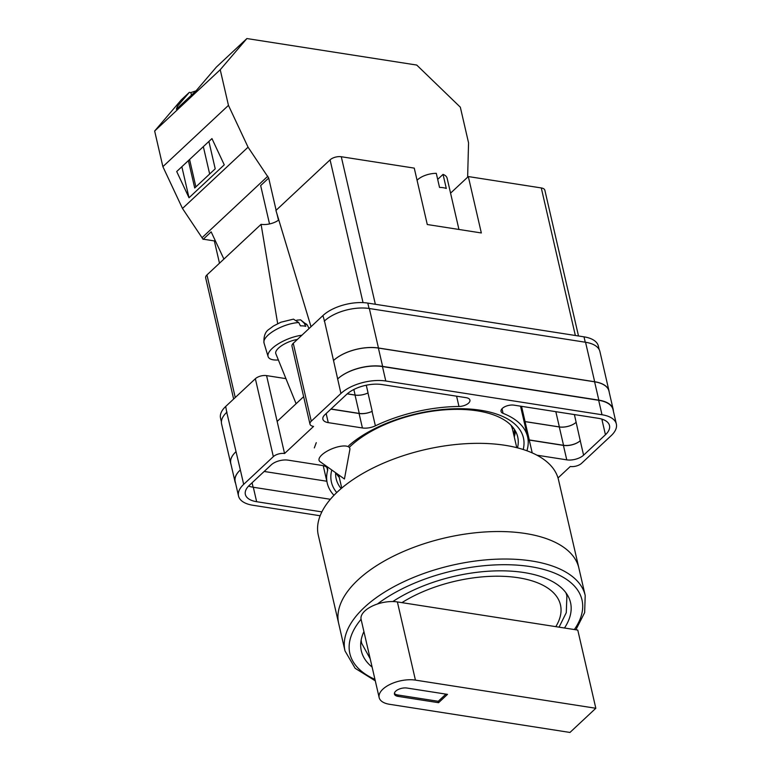 <?xml version="1.0" encoding="UTF-8"?>
<svg xmlns="http://www.w3.org/2000/svg" width="771" height="771" viewBox="0 0 771 771"><rect width="100%" height="100%" fill="white"/><g stroke="black" fill="none" stroke-linecap="round" stroke-linejoin="round"><path stroke-width="1.16" d="M348.752 445.677A98.524 47.494 -13 0 1 480.651 410.259A98.524 47.494 -13 0 1 523.21 449.503M517.514 447.864A93.156 44.901 167 0 0 517.707 436.906A93.156 44.901 167 0 0 477.259 410.837A93.156 44.901 167 0 0 349.398 447.247M316.274 442.65L314.327 447.893M514.286 436.964A93.156 44.901 167 0 0 515.375 430.96M221.402 421.882L220.535 418.104A33.037 15.921 -13 0 1 225.691 406.462L226.751 412.321A33.037 15.921 -13 0 1 226.992 412.1M285.935 378.638L266.573 375.612A8.259 3.98 -13 0 0 255.355 378.734L225.691 406.462M311.262 421.197A8.259 3.98 167 0 0 309.971 424.108L291.987 346.198A8.259 3.98 -13 0 1 293.269 343.288L311.262 421.197L340.927 393.47A33.037 15.921 167 0 1 385.789 381.009L602.006 414.75A33.037 15.921 167 0 1 616.347 423.992A33.037 15.921 167 0 1 611.181 435.644L581.517 463.371A8.259 3.98 167 0 1 570.309 466.484L558.011 477.972M599.154 349.542L598.363 346.092A33.037 15.921 -13 0 0 584.013 336.84L367.806 303.099A33.037 15.921 -13 0 0 322.933 315.561L293.269 343.288M303.639 396.689L277.155 421.438L284.557 453.521L313.556 426.421A8.259 3.98 167 0 1 309.971 424.108M336.744 492.553A98.524 47.494 -13 0 1 331.781 469.992M520.521 406.172L527.615 436.878A102.813 49.556 167 0 1 527.258 449.522A12.384 5.975 167 0 0 527.181 450.862M527.615 436.878A102.813 49.556 167 0 0 503.087 413.352A8.558 4.125 167 0 1 501.044 411.396A8.558 4.125 167 0 1 505.005 406.645A8.558 4.125 167 0 1 513.997 405.151L598.209 418.287A26.012 12.538 167 0 1 609.504 425.573A26.012 12.538 167 0 1 605.447 434.748L583.589 455.179A12.384 5.975 167 0 1 566.762 459.853L536.953 455.198M382.002 384.556A26.012 12.538 167 0 0 346.661 394.366L324.803 414.798A12.384 5.975 167 0 0 322.876 419.164A12.384 5.975 167 0 0 328.253 422.633L362.418 427.963A12.384 5.975 167 0 0 375.381 425.823A102.813 49.556 167 0 1 458.967 406.471A8.558 4.125 167 0 0 469.925 400.091A8.558 4.125 167 0 0 466.214 397.691L382.002 384.556M326.943 467.602L327.608 470.474A12.384 5.975 167 0 0 327.646 468.951A12.384 5.975 167 0 0 322.268 465.482L288.103 460.152A12.384 5.975 167 0 0 271.276 464.826L249.419 485.258A26.012 12.538 167 0 0 245.361 494.433A26.012 12.538 167 0 0 256.656 501.709L321.864 511.886M327.608 470.474A102.813 49.556 167 0 0 327.251 483.128A102.813 49.556 167 0 0 333.978 495.31M238.518 496.013L235.184 481.557A33.037 15.921 167 0 1 240.34 469.905L243.675 484.361A33.037 15.921 167 0 0 238.518 496.013A33.037 15.921 167 0 0 252.859 505.256L320.148 515.76M284.557 453.521A8.259 3.98 167 0 0 273.339 456.634L243.675 484.361M324.234 321.208A33.037 15.921 -13 0 1 324.475 320.987L322.933 315.561M594.605 381.809L598.836 400.139A33.037 15.921 -13 0 1 613.176 409.382L608.945 391.051A33.037 15.921 -13 0 0 594.605 381.809L378.388 348.068A33.037 15.921 -13 0 0 333.525 360.529L324.475 320.977A33.037 15.921 -13 0 1 369.348 308.516L378.465 348L594.672 381.741A33.037 15.921 -13 0 1 609.013 390.984A33.037 15.921 -13 0 1 609.186 392.111M609.013 390.984L599.905 351.509A33.037 15.921 -13 0 0 585.555 342.257L369.348 308.516M231.049 464.537A33.037 15.921 -13 0 1 230.712 463.448L221.595 423.973A33.037 15.921 -13 0 1 226.751 412.321L240.34 469.905M326.817 481.239L264.174 471.466M248.599 486.067A26.012 12.538 167 0 0 253.312 487.262L256.656 501.709M330.364 499.28L253.312 487.262M333.525 360.529L340.927 393.47M616.347 423.992L613.012 409.546A33.037 15.921 167 0 0 598.662 400.294L382.455 366.553A33.037 15.921 167 0 0 337.582 379.014M602.055 419.183L602.103 420.291A26.012 12.538 167 0 0 602.932 419.482M347.22 393.865L355.036 395.089A12.384 5.975 -13 0 0 367.979 392.959A102.813 49.556 -13 0 1 368.056 392.931A12.384 5.975 -13 0 1 355.123 395.051L347.268 393.827M367.979 392.959L372.21 411.29A102.813 49.556 167 0 0 372.036 411.377L375.381 425.823M330.894 409.112L359.074 413.507A12.384 5.975 167 0 0 372.036 411.377M528.106 439.836A12.384 5.975 167 0 0 529.263 440.068L563.418 445.397A12.384 5.975 167 0 0 580.245 440.723L583.589 455.179M574.405 414.576L576.13 422.286A12.384 5.975 -13 0 1 559.303 426.961L563.534 445.291L529.292 439.952A12.384 5.975 -13 0 1 528.087 439.711M576.13 422.286L580.245 440.723M335.636 472.739A93.156 44.901 167 0 0 336.175 478.82A93.156 44.901 167 0 0 341.139 488.583M335.944 472.951A93.156 44.901 167 0 0 339.269 477.374M613.176 409.382A33.037 15.921 -13 0 1 613.379 411.136M598.836 400.139L382.628 366.398A33.037 15.921 -13 0 0 337.756 378.86M235.598 483.369A33.037 15.921 -13 0 1 235.01 481.711A33.037 15.921 -13 0 1 240.176 470.069M372.21 411.29A12.384 5.975 -13 0 1 359.267 413.42L331 409.006M512.214 428.31L513.756 428.454M514.363 429.322A92.077 44.39 -13 0 1 513.804 434.892M235.01 481.711L230.78 463.381A33.037 15.921 -13 0 1 235.936 451.739M559.303 426.961L525.061 421.621A12.384 5.975 -13 0 1 524.049 421.419M580.361 440.617A12.384 5.975 -13 0 1 563.534 445.291M333.592 360.462A33.037 15.921 -13 0 1 378.465 348M576.178 422.248A12.384 5.975 -13 0 1 559.351 426.922L525.07 421.573A12.384 5.975 -13 0 1 524.029 421.361M230.712 463.448A33.037 15.921 -13 0 1 235.868 451.806M345.61 446.024A16.519 6.052 -22.1 0 1 349.755 448.124A16.519 6.052 -22.1 0 1 349.87 449.56L344.444 479.003L320.052 461.646A16.519 6.052 -22.1 0 1 319.136 460.538A16.519 6.052 -22.1 0 1 321.796 454.948A16.519 6.052 -22.1 0 1 345.61 446.024M301.895 335.231A24.778 9.069 157.9 0 0 278.013 344.03A24.778 9.069 157.9 0 0 268.077 356.52A24.778 9.069 157.9 0 0 274.38 359.961A24.778 9.069 157.9 0 0 278.37 359.98M268.077 356.52L264.01 342.95A23.448 8.587 -22.1 0 1 274.784 330.296A23.448 8.587 -22.1 0 1 298.772 322.577L300.42 325.863A23.795 8.712 -22.1 0 1 303.34 325.921A23.795 8.712 -22.1 0 1 305.769 326.355L304.121 323.059A23.448 8.587 -22.1 0 1 307.446 325.343L309.084 328.513M297.375 339.452A16.519 6.052 157.9 0 0 281.752 345.601A16.519 6.052 157.9 0 0 275.835 353.716L296.103 403.725M296.825 320.167L300.594 319.84L304.121 323.059M298.772 322.577L293.472 319.136L280.933 322.211L273.56 325.95L269.349 329.082C265.32 331.52 263.537 336.146 264.01 342.95M154.653 131.022L181.32 99.844L189.358 92.337L190.861 92.568L196.036 90.862L216.4 67.058L246.893 38.55L220.227 69.727L154.653 131.022L162.883 166.661L182.486 208.469L203.12 239.367L211.148 231.859L223.908 259.075M467.631 177.195L468.556 142.847L460.335 107.198L416.735 65.053L246.893 38.55M189.358 92.337L177.32 106.408L176.366 109.222L196.027 90.872M188.384 160.609L194.706 187.979L215.215 168.81L208.893 141.45M181.85 166.729L189.011 197.761L176.713 171.528L211.948 138.587L224.255 164.83L189.011 197.761M203.303 239.193L214.338 240.918L219.484 263.21M276.943 213.808L278.485 220.178M220.227 69.727L228.457 105.376L248.06 147.184L268.694 178.072L260.665 185.58L269.522 223.947M267.816 176.212L202.243 237.507M228.457 105.376L162.883 166.661M248.06 147.184L182.486 208.469M268.694 178.072L276.124 210.271M214.338 240.918L215.07 240.224M195.892 186.871L189.579 159.501M177.687 107.988L177.32 106.408M209.664 173.995L203.342 146.635M191.459 95.141L190.861 92.568M357.917 579.975A123.254 59.415 -13 0 1 487.06 531.845A123.254 59.415 -13 0 1 578.857 567.986A123.254 59.415 167 0 0 487.06 531.845A123.254 59.415 167 0 0 357.917 579.975A123.254 59.415 167 0 0 338.671 623.44A123.254 59.415 -13 0 1 357.917 579.975M585.208 595.482L558.503 479.793A123.254 59.415 167 0 0 466.696 443.653A123.254 59.415 167 0 0 337.563 491.782A123.254 59.415 167 0 0 318.307 535.247L345.013 650.936A123.254 59.415 -13 0 1 364.269 607.471A123.254 59.415 -13 0 1 493.401 559.341A123.254 59.415 -13 0 1 585.208 595.482L584.649 612.579L575.898 629.791M516.753 447.672L512.657 429.929A89.812 43.292 167 0 0 510.951 425.207M363.922 631.584A107.362 51.753 167 0 0 361.32 650.888A107.362 51.753 167 0 0 372.123 667.098M564.488 628.008A107.362 51.753 167 0 0 570.53 602.585A107.362 51.753 167 0 0 501.632 570.829A107.362 51.753 167 0 0 392.825 601.553M595.829 708.27L569.962 732.45L389.557 704.299A23.949 11.546 -13 0 1 379.159 697.591A23.949 11.546 -13 0 1 382.898 689.149A23.949 11.546 -13 0 1 415.434 680.118L595.829 708.27L577.778 630.08L555.795 626.65A97.03 46.771 167 0 0 518.343 577.749A97.03 46.771 167 0 0 401.932 602.643L555.795 626.65M379.159 697.591L361.107 619.412A23.949 11.546 -13 0 1 364.847 610.96A23.949 11.546 -13 0 1 397.383 601.929L401.932 602.643M406.953 688.04A8.259 3.98 167 0 0 398.27 689.486A8.259 3.98 167 0 0 394.444 694.064A8.259 3.98 167 0 0 398.038 696.377L438.574 702.699L447.498 694.363L406.953 688.04M445.927 694.122L438.246 701.292L438.574 702.699M394.424 693.331A8.259 3.98 167 0 0 397.711 694.97L438.246 701.292M417.063 180.26A16.519 7.961 167 0 1 436.29 173.33L439.537 187.43A16.519 7.961 -13 0 1 443.2 187.69A16.519 7.961 -13 0 1 446.293 188.481L443.046 174.381A16.519 7.961 167 0 1 447.122 178.217L458.947 229.469M575.349 335.491L541.281 187.941L468.315 176.559L481.335 232.958L427.279 224.525L414.258 168.117L341.283 156.735L375.352 304.285M363.035 302.637L330.075 159.848L275.931 210.454L311.021 326.702M330.075 159.848A8.259 3.98 -13 0 1 341.283 156.735M450.563 193.145L468.315 176.559M541.281 187.941A8.259 3.98 -13 0 1 544.866 190.254L578.51 335.983M233.642 399.031L205.664 277.839A8.259 3.98 -13 0 1 206.956 274.929L235.251 397.518M277.676 323.666L261.09 224.322L206.956 274.929M261.09 224.322A13.733 6.621 167 0 0 278.794 219.947M437.687 179.392L443.046 174.381M255.355 378.734L273.339 456.634M266.573 375.612L277.155 421.438M382.455 366.553L385.789 381.009M598.662 400.294L602.006 414.75M456.596 396.188L458.967 406.471M366.273 385.221L368.056 392.931M359.074 413.507L362.418 427.963M326.152 413.535L328.253 422.633M529.263 440.068L532.221 452.905M502.017 408.736L503.087 413.352M602.103 420.291L605.447 434.748M563.418 445.397L566.762 459.853M378.388 348.068L382.628 366.398M355.036 395.089L359.267 413.42M525.061 421.621L529.292 439.952M252.078 482.771L253.1 487.224M585.555 342.257L594.672 381.741M353.841 389.5L355.123 395.051M521.553 406.327L525.07 421.573M555.833 411.675L559.351 426.922M584.013 336.84L585.256 342.208M367.806 303.099L369.049 308.477M574.337 629.541A119.129 57.42 167 0 0 526.564 566.068A119.129 57.42 167 0 0 377.414 604.021M361.079 619.286A119.129 57.42 167 0 0 374.957 679.396M565.885 592.716A105.29 50.751 -13 0 1 566.897 596.002L566.28 612.675L559.052 627.16M361.059 640.585L361.705 643.371A105.29 50.751 -13 0 1 361.165 639.978M415.434 680.118L397.383 601.929M397.711 694.97L398.038 696.377M323.222 465.665L327.251 483.128M300.594 319.84L307.446 325.343M341.746 488.072L338.7 474.917M345.013 650.936L355.152 668.303L375.294 680.841M566.251 593.207L566.897 596.002M361.705 643.371L370.205 658.791"/></g></svg>
